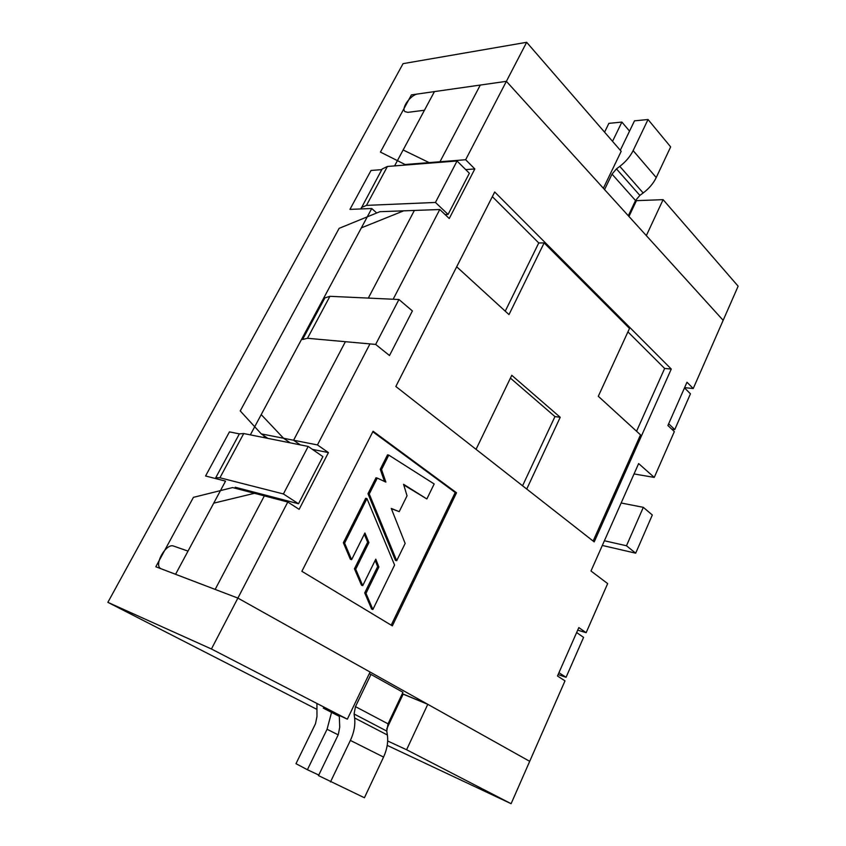 <?xml version="1.0" encoding="UTF-8"?>
<svg xmlns="http://www.w3.org/2000/svg" width="846" height="846" viewBox="0 0 846 846"><rect width="100%" height="100%" fill="white"/><g stroke="black" fill="none" stroke-linecap="round" stroke-linejoin="round"><path stroke-width="1.27" d="M287.788 502.027L254.477 493.303L213.731 503.148L175.566 574.307L237.885 598.09L160.877 568.671C153.401 565.255 166.123 542.783 173.61 546.072L188.013 551.106L225.544 481.12L205.578 475.991L229.456 431.883L239.376 433.882L229.456 431.883L205.578 475.991L225.544 481.12L188.013 551.106L173.61 546.072C166.123 542.783 153.401 565.255 160.877 568.671L237.885 598.09L211.426 648.998L107.865 602.341L316.404 709.117L107.865 602.341L403.066 63.651L526.667 42.3L621.186 151.307L526.667 42.3L506.384 81.332L434.442 91.601L403.14 149.975L429.144 162.612L465.649 159.725L526.667 42.3L403.066 63.651L107.865 602.341L211.426 648.998L347.346 719.163L323.288 708.113L339.183 716.308L323.288 708.113L347.346 719.163L370.072 672.031L347.346 719.163L211.426 648.998L237.885 598.09L370.072 672.031L237.885 598.09L287.788 502.027L299.135 509.345L328.428 452.599L317.462 444.933L369.956 343.91M371.743 208.518L250.353 434.865L371.743 208.518L376.713 212.991L371.743 208.518L349.948 209.374L371.024 170.458L381.789 169.644L371.024 170.458L349.948 209.374L371.743 208.518M402.294 693.678L427.78 704.316L406.598 749.746L387.669 741.001L406.598 749.746L511.111 803.7L387.214 745.379L511.111 803.7L565.001 680.85L557.482 676.007L578.823 627.595L586.13 632.702L607.661 583.603L590.984 570.997L638.645 463.566L654.254 477.408L674.347 431.608L667.906 425.506L686.984 382.233L693.244 388.526L738.135 286.191L663.105 199.656L646.333 235.632L723.161 320.327L738.135 286.191L663.105 199.656L646.333 235.632L723.161 320.327L506.384 81.332L417.808 93.969C410.828 94.583 400.782 108.373 404.97 111.63L407.888 112.349L424.449 110.244L394.596 165.901L424.449 110.244L407.888 112.349L404.97 111.63C400.782 108.373 410.828 94.583 417.808 93.969L506.384 81.332L603.367 188.256L621.186 151.307L603.367 188.256L506.384 81.332M403.151 694.164L386.675 729.009L390.63 720.644L389.763 720.179L390.63 720.644L403.151 694.164L427.78 704.316L529.702 761.326L237.885 598.09M629.16 213.985L629.794 214.694L628.959 216.47L636.435 200.661L663.105 199.656L636.435 200.661L629.794 214.694L629.16 213.985L629.794 214.694M635.811 199.963L636.435 200.661L635.811 199.963M236.341 488.544L236.817 487.656M263.54 437.509L264.354 435.986M465.691 169.602L474.828 168.957L449.258 218.501L439.772 209.522L403.679 210.834L361.358 227.87L261.213 414.614L283.547 438.26L290.21 442.839M429.144 162.612L429.694 163.151M465.649 159.725L474.828 168.957M373.075 431.238L301.874 571.304L392.343 625.86L456.523 492.774L373.075 431.238M594.199 541.895L671.269 369.046L494.709 191.989L395.833 386.485L594.199 541.895M393.157 299.241L439.772 209.522M654.254 477.408L634.045 473.94M370.982 674.431L402.95 692.282L388.028 723.838L355.468 706.632L370.982 674.431L369.258 673.733M317.462 444.933L283.547 438.26M693.244 388.526L684.594 387.648M577.702 630.143L586.13 632.702M372.875 609.501L394.585 565.054L366.963 498.601L344.608 543.121L351.619 559.671L364.922 532.991L368.919 542.582L355.701 569.21L362.744 585.622L375.783 559.185L378.913 567L365.98 593.321L372.875 609.501L371.627 609.078L364.721 592.898L365.98 593.321M378.913 567L377.654 566.619L364.721 592.898M375.169 560.433L377.654 566.619M362.744 585.622L361.496 585.221L354.442 568.819L355.701 569.21M368.919 542.582L367.65 542.233L354.442 568.819M364.309 534.217L367.65 542.233M351.619 559.671L350.371 559.291L343.36 542.762L344.608 543.121M366.963 498.601L365.694 498.305L343.36 542.762M388.79 455.106L434.178 483.965L426.86 498.96L403.563 484.293L407.042 495.809L399.217 511.661L391.264 508.435L405.149 543.428L396.7 560.708L369.258 494.022L377.263 478.075L385.871 482.104L381.535 469.572L388.79 455.106L387.51 454.862L380.256 469.308L381.535 469.572M384.465 481.437L380.256 469.308M377.263 478.075L375.994 477.789L367.989 493.726L369.258 494.022M396.7 560.708L395.431 560.348L367.989 493.726M399.217 511.661L391.36 508.679M426.86 498.96L403.754 484.938M391.201 625.173L455.222 492.499L456.523 492.774M455.222 492.499L372.811 431.767M526.741 489.041L560.221 417.29L511.777 375.307L476.055 449.332M593.131 541.059L640.517 434.865L598.302 396.277L629.509 328.438L544.137 242.918L508.996 314.596L456.692 266.776M522.574 485.773L554.955 416.581L510.424 378.12M554.955 416.581L560.221 417.29M627.933 331.865L664.639 368.465L636.552 431.238M505.242 311.169L538.765 242.95L492.34 196.653M538.765 242.95L544.137 242.918M664.639 368.465L671.269 369.046M604.573 189.589L612.018 174.128L616.448 168.883L619.801 166.366C625.733 161.829 630.175 156.573 633.125 150.609L648.036 119.508L634.5 120.841L620.287 150.281M628.314 215.762L635.526 200.523L639.862 195.405L643.172 192.973C649.019 188.573 653.376 183.434 656.232 177.565L670.656 146.897L648.036 119.508M339.278 715.452L339.722 727.211L338.294 734.635L318.508 775.613L364.425 797.746L383.555 757.075C387.066 749.387 388.335 742.027 387.373 734.994L386.77 731.081L388.028 723.838M330.479 781.947L350.381 740.419C354.04 732.573 355.436 725.085 354.601 717.958L354.083 713.992L355.468 706.632M312.407 449.363L328.428 452.599M671.777 429.165L674.77 429.567L690.452 393.813L684.499 387.87M674.77 429.567L668.668 423.772M445.059 214.524L448.084 214.429L469.361 173.261L457.062 160.994L387.415 166.461L382.106 169.041L360.872 208.941M448.084 214.429L435.447 202.448L366.477 205.388L361.295 207.651M435.447 202.448L457.062 160.994M558.117 674.569L566.059 677.308L583.581 637.366L576.644 632.544M566.059 677.308L558.942 672.697M235.209 487.233L298.511 503.761L322.886 456.618L308.198 446.445L243.733 433.543L239.386 433.85L215.762 477.683L215.899 478.646M298.511 503.761L283.41 493.958L219.928 477.779L215.762 477.683M283.41 493.958L308.198 446.445M389.763 720.179L390.63 720.644M427.78 704.316L529.702 761.326L511.111 803.7L406.598 749.746L427.78 704.316M193.417 497.353L155.823 566.767L215.17 589.419L264.343 495.883L232.597 487.571L193.417 497.353M368.317 298.088L414.381 210.443L379.886 211.69L339.13 228.346L240.232 410.923L261.266 433.882L267.865 438.376M439.983 161.755L480.295 85.055L411.41 94.889L380.436 152.079L405.075 164.515L439.983 161.755L440.523 162.295M405.075 164.515L405.625 165.033M300.277 444.859L293.594 440.237L345.39 341.699M277.53 499.341L278.027 498.41M402.326 693.614L403.754 694.407M293.594 440.237L261.266 433.882M612.536 141.335L621.884 122.078L608.877 123.357L604.583 132.156M629.54 131.109L621.884 122.078M316.933 703.46L316.975 716.499L315.505 723.732L295.984 763.684L307.405 769.733L327.064 729.263L331.558 712.374M318.783 775.042L307.405 769.733M602.32 545.448L635.695 553.178L652.319 514.992L643.32 507.336L621.154 503M635.695 553.178L626.474 545.776L643.32 507.336M329.929 296.312L324.875 297.898L302.572 339.489L307.479 338.284L329.929 296.312L398.931 299.505L412.393 310.947L389.498 355.532L375.656 344.417L307.479 338.284M375.656 344.417L398.931 299.505M626.474 545.776L604.404 540.753M656.232 177.565L633.125 150.609M643.172 192.973L619.801 166.366M639.862 195.405L616.448 168.883M635.526 200.523L612.018 174.128M386.77 731.081L354.083 713.992M387.373 734.994L354.601 717.958M383.555 757.075L350.381 740.419M366.477 205.388L387.415 166.461M219.928 477.779L243.733 433.543M338.189 734.846L327.064 729.263"/></g></svg>
